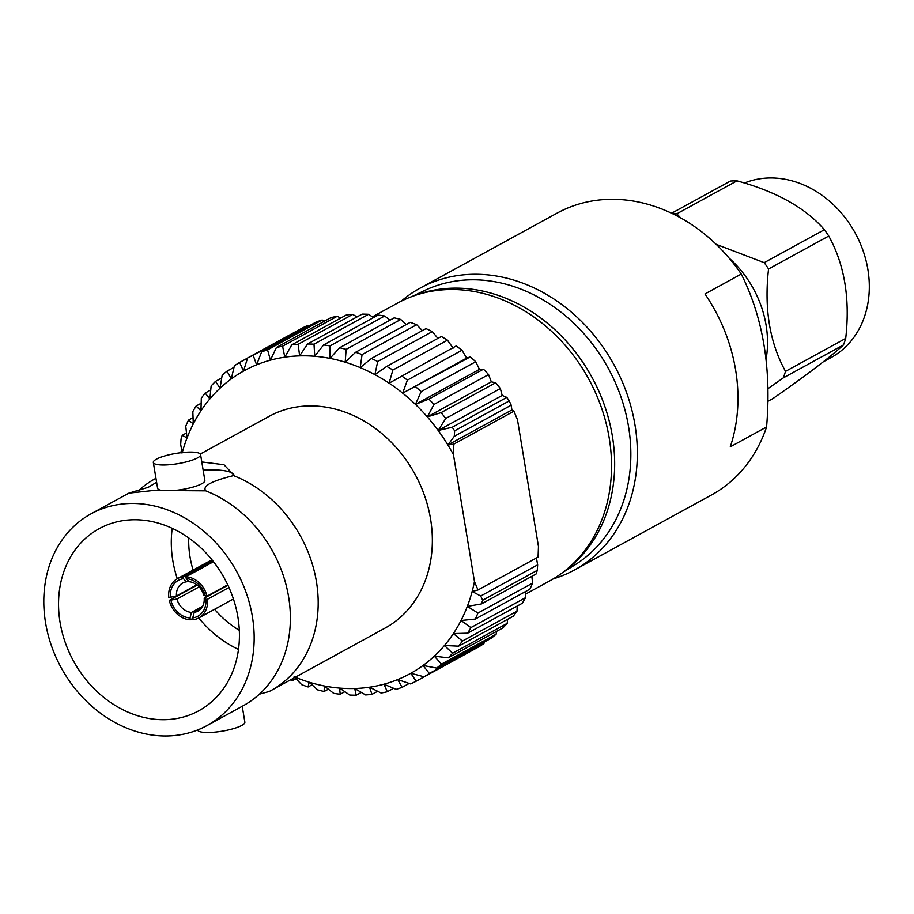 <?xml version="1.0" encoding="UTF-8"?>
<svg xmlns="http://www.w3.org/2000/svg" width="914" height="914" viewBox="0 0 914 914"><rect width="100%" height="100%" fill="white"/><g stroke="black" fill="none" stroke-linecap="round" stroke-linejoin="round"><path stroke-width="1.37" d="M744.442 183.017A97.581 80.9 61.3 0 1 857.412 237.252A97.581 80.9 61.3 0 1 831.134 357.534L823.343 361.795M767.851 401.326L773.05 398.481C806.594 375.117 830.072 357.271 843.473 344.921A113.073 93.742 -118.7 0 0 845.713 338.409C850.226 298.821 844.57 264.694 828.758 236.018A113.073 93.742 -118.7 0 0 824.394 229.7C805.508 207.912 776.374 191.62 737.015 180.846A113.073 93.742 -118.7 0 0 730.423 181.041L671.607 213.236M716.176 244.335L764.207 262.649L824.394 229.7M737.015 180.846L676.828 213.796L680.656 217.909M843.473 344.921L783.287 377.882L767.909 388.701M828.758 236.018L768.56 268.967C764.035 308.555 769.691 342.681 785.514 371.37L845.713 338.409M764.207 262.649A113.073 93.742 61.3 0 1 766.423 265.768A113.073 93.742 61.3 0 1 768.56 268.967M729.121 258.114A97.581 80.9 61.3 0 1 747.115 278.53A97.581 80.9 61.3 0 1 766.138 358.905M676.828 213.796A113.073 93.742 -118.7 0 0 672.875 213.853M783.287 377.882A113.073 93.742 -118.7 0 0 785.514 371.37M741.265 274.063C763.133 317.775 771.576 368.742 766.572 426.975L730.275 446.855A160.681 133.227 -118.7 0 0 704.968 293.942L741.265 274.063A160.681 133.227 -118.7 0 0 557.072 213.133L420.154 288.093A160.681 133.227 -118.7 0 0 401.223 301.174M553.256 578.882A160.681 133.227 -118.7 0 0 574.472 569.982L711.389 495.034A160.681 133.227 -118.7 0 0 766.572 426.975M574.472 569.982A160.681 133.227 -118.7 0 0 614.174 365.063A160.681 133.227 -118.7 0 0 420.154 288.093M180.241 452.796L182.183 452.898L180.686 444.478L181.052 438.983A182.286 151.141 61.3 0 1 182.274 435.304L187.027 437.955A172.712 143.19 -118.7 0 0 182.274 452.556M186.479 432.996L182.274 435.304M452.213 427.261A182.286 151.141 61.3 0 1 454.635 430.837L509.235 400.938A182.286 151.141 -118.7 0 0 506.813 397.373L502.186 395.431L500.358 388.553L445.758 418.452L438.183 430.471L452.213 427.261L506.813 397.373M481.45 603.926L536.061 574.026A182.286 151.141 -118.7 0 0 537.283 570.347L482.683 600.247A182.286 151.141 61.3 0 1 481.45 603.926L467.305 606.416A172.712 143.19 -118.7 0 0 472.138 591.472L480.707 596.019L482.683 600.247M509.235 400.938L511.212 405.165L511.897 409.952L447.894 444.992A172.712 143.19 -118.7 0 0 438.183 430.471A172.712 143.19 -118.7 0 0 427.329 416.898A172.712 143.19 -118.7 0 0 415.447 404.411A172.712 143.19 -118.7 0 0 402.663 393.123A172.712 143.19 -118.7 0 0 389.101 383.172A172.712 143.19 -118.7 0 0 374.9 374.637A172.712 143.19 -118.7 0 0 360.219 367.611A172.712 143.19 -118.7 0 0 345.195 362.184A172.712 143.19 -118.7 0 0 329.988 358.391A172.712 143.19 -118.7 0 0 314.747 356.277A172.712 143.19 -118.7 0 0 299.632 355.877A172.712 143.19 -118.7 0 0 284.802 357.168A172.712 143.19 -118.7 0 0 270.407 360.162A172.712 143.19 -118.7 0 0 256.594 364.823A172.712 143.19 -118.7 0 0 243.512 371.084A172.712 143.19 -118.7 0 0 231.276 378.91A172.712 143.19 -118.7 0 0 220.034 388.199A172.712 143.19 -118.7 0 0 209.889 398.87A172.712 143.19 -118.7 0 0 200.943 410.797A172.712 143.19 -118.7 0 0 193.3 423.868A172.712 143.19 -118.7 0 0 187.027 437.955L185.759 426.187A182.286 151.141 61.3 0 1 188.455 420.154L193.3 423.868L192.82 411.631A182.286 151.141 61.3 0 1 196.099 406.022L200.943 410.797L201.309 398.173A182.286 151.141 61.3 0 1 205.147 393.054L209.889 398.87L211.134 385.971A182.286 151.141 61.3 0 1 215.487 381.389L220.034 388.199L222.193 375.128A182.286 151.141 61.3 0 1 227.026 371.141L231.276 378.91L234.384 365.771A182.286 151.141 61.3 0 1 239.639 362.424L243.512 371.084L247.58 358.002L302.191 328.103A182.286 151.141 -118.7 0 1 307.801 325.418L253.189 355.306L256.594 364.823L261.632 351.879L316.244 321.991A182.286 151.141 -118.7 0 1 322.174 319.991L267.562 349.879L270.407 360.162L276.416 347.48L331.017 317.592A182.286 151.141 -118.7 0 1 337.197 316.301L282.586 346.2L284.802 357.168L291.76 344.852L346.36 314.964A182.286 151.141 -118.7 0 1 352.724 314.405L298.124 344.292L299.632 355.877L307.515 344.018L362.127 314.119A182.286 151.141 -118.7 0 1 368.605 314.302L313.993 344.19L314.747 356.277L323.522 344.978L378.133 315.09A182.286 151.141 -118.7 0 1 384.668 315.993L330.057 345.892L329.988 358.391L339.608 347.743L394.22 317.844A182.286 151.141 -118.7 0 1 400.743 319.466L346.143 349.365L345.195 362.184L355.626 352.256L410.237 322.368A182.286 151.141 -118.7 0 1 416.681 324.699L362.07 354.586L360.219 367.611L371.392 358.494L426.004 328.606A182.286 151.141 -118.7 0 1 432.299 331.611L377.699 361.51L374.9 374.637L386.759 366.388L441.371 336.489A182.286 151.141 -118.7 0 1 447.46 340.157L392.849 370.044L389.101 383.172L456.166 345.96A182.286 151.141 -118.7 0 1 461.981 350.233L407.381 380.121L402.663 393.123L470.253 356.894L466.666 358.094L461.981 350.233M477.999 589.976L474.457 581.533A172.712 143.19 -118.7 0 1 472.138 591.472L477.999 589.976L538.072 557.094L538.46 546.492L517.461 419.652L513.919 411.209L511.897 409.952M537.283 570.347L537.649 564.852L536.427 557.986M454.635 430.837L454.269 436.344L447.894 444.992L453.847 444.09L453.458 454.692A172.712 143.19 -118.7 0 0 447.894 444.992M200.292 454.029L269.207 416.304A120.705 100.072 61.3 0 1 414.945 474.126A120.705 100.072 61.3 0 1 385.125 628.055L270.955 690.561A120.705 100.072 61.3 0 1 269.242 691.475L259.416 694.137M295.291 677.24A172.712 143.19 -118.7 0 0 309.138 682.187A172.712 143.19 -118.7 0 0 324.344 685.968A172.712 143.19 -118.7 0 0 339.585 688.082A172.712 143.19 -118.7 0 0 354.701 688.493A172.712 143.19 -118.7 0 0 369.53 687.191A172.712 143.19 -118.7 0 0 383.926 684.198A172.712 143.19 -118.7 0 0 397.727 679.548A172.712 143.19 -118.7 0 0 410.82 673.275A172.712 143.19 -118.7 0 0 423.045 665.461A172.712 143.19 -118.7 0 0 434.299 656.172A172.712 143.19 -118.7 0 0 444.444 645.501A172.712 143.19 -118.7 0 0 453.378 633.573A172.712 143.19 -118.7 0 0 461.033 620.503A172.712 143.19 -118.7 0 0 467.305 606.416L477.965 613.031L532.576 583.132L531.857 576.334M474.457 581.533L453.458 454.692M537.649 564.852L480.707 596.019M454.269 436.344L511.212 405.165M513.919 411.209L453.847 444.09M180.264 452.236L181.909 451.333M293.428 678.257L292.331 680.724L295.987 678.725M292.331 680.724A182.286 151.141 61.3 0 1 290.481 679.867M477.965 613.031A182.286 151.141 61.3 0 1 475.28 619.075L461.033 620.503L470.904 627.598L525.516 597.699A182.286 151.141 -118.7 0 1 522.237 603.309L467.625 633.196L453.378 633.573L462.415 641.045L517.027 611.158A182.286 151.141 -118.7 0 1 513.188 616.276L458.588 646.164L444.444 645.501L452.59 653.259A182.286 151.141 61.3 0 1 448.237 657.829L434.299 656.172L441.531 664.09A182.286 151.141 61.3 0 1 436.698 668.077L423.045 665.461L429.34 673.447A182.286 151.141 61.3 0 1 424.096 676.806L410.82 673.275L416.144 681.227A182.286 151.141 61.3 0 1 410.535 683.912L397.727 679.548L402.091 687.339A182.286 151.141 61.3 0 1 396.162 689.339L383.926 684.198L387.319 691.738A182.286 151.141 61.3 0 1 381.138 693.018L369.53 687.191L371.964 694.366A182.286 151.141 61.3 0 1 365.611 694.926L354.701 688.493L356.209 695.2A182.286 151.141 61.3 0 1 349.731 695.028L339.585 688.082L340.202 694.24A182.286 151.141 61.3 0 1 333.667 693.338L324.344 685.968L324.116 691.487A182.286 151.141 61.3 0 1 317.592 689.853L309.138 682.187L308.098 686.962L312.017 684.815M308.098 686.962A182.286 151.141 61.3 0 1 301.654 684.632L294.114 676.748M324.116 691.487L328.366 689.156M340.202 694.24L344.841 691.704M201.149 403.257L196.099 406.022M193.048 417.641L188.455 420.154M221.725 377.973L215.487 381.389M210.734 389.992L205.147 393.054M234.018 367.314L227.026 371.141M247.557 358.082L239.639 362.424M247.58 358.002A182.286 151.141 61.3 0 1 253.189 355.306M261.632 351.879A182.286 151.141 61.3 0 1 267.562 349.879M276.416 347.48A182.286 151.141 61.3 0 1 282.586 346.2M291.76 344.852A182.286 151.141 61.3 0 1 298.124 344.292M307.515 344.018A182.286 151.141 61.3 0 1 313.993 344.19M323.522 344.978A182.286 151.141 61.3 0 1 330.057 345.892M475.737 361.738L421.126 391.626L415.447 404.411L428.872 399.087L483.472 369.199L479.45 369.37L475.737 361.738A182.286 151.141 -118.7 0 0 470.253 356.894M415.642 386.793A182.286 151.141 61.3 0 1 421.126 391.626M401.554 375.848A182.286 151.141 61.3 0 1 407.381 380.121M500.358 388.553A182.286 151.141 -118.7 0 0 495.708 382.738L491.332 381.869L488.567 374.557L433.967 404.456L427.329 416.898L441.096 412.625L495.708 382.738M441.096 412.625A182.286 151.141 61.3 0 1 445.758 418.452M428.872 399.087A182.286 151.141 61.3 0 1 433.967 404.456M488.567 374.557A182.286 151.141 -118.7 0 0 483.472 369.199M386.759 366.388A182.286 151.141 61.3 0 1 392.849 370.044M371.392 358.494A182.286 151.141 61.3 0 1 377.699 361.51M355.626 352.256A182.286 151.141 61.3 0 1 362.07 354.586M339.608 347.743A182.286 151.141 61.3 0 1 346.143 349.365M462.415 641.045A182.286 151.141 61.3 0 1 458.588 646.164M470.904 627.598A182.286 151.141 61.3 0 1 467.625 633.196M452.59 653.259L507.201 623.359L507.601 619.338M507.201 623.359A182.286 151.141 -118.7 0 1 502.849 627.941L448.237 657.829M441.531 664.09L496.131 634.202L496.61 631.346M496.131 634.202A182.286 151.141 -118.7 0 1 491.309 638.189L436.698 668.077M532.576 583.132A182.286 151.141 -118.7 0 1 529.88 589.176L475.28 619.075M429.34 673.447L483.94 643.559L484.317 642.016M483.94 643.559A182.286 151.141 -118.7 0 1 478.696 646.906L424.096 676.806M416.144 681.227L470.779 651.248M402.091 687.339L409.186 683.455M387.319 691.738L393.626 688.276M356.209 695.2L361.316 692.412M309.149 325.875L307.801 325.418M324.699 321.043L322.174 319.991M340.705 318.061L337.197 316.301M357.008 316.918L352.724 314.405M373.483 317.626L368.605 314.302M389.97 320.174L384.668 315.993M453.104 348.131L447.46 340.157M437.909 338.386L432.299 331.611M422.348 330.605L416.681 324.699M406.307 324.516L400.743 319.466M517.027 611.158L517.187 606.073M525.516 597.699L525.287 591.689M563.001 572.301L574.712 565.023A156.614 129.845 -118.7 0 0 608.267 368.296A156.614 129.845 -118.7 0 0 424.462 290.561L412.02 296.513M566.063 569.902A157.688 130.736 -118.7 0 0 591.929 377.242A157.688 130.736 -118.7 0 0 415.699 295.222M525.39 594.226L549.565 580.996A158.385 131.319 -118.7 0 0 588.707 379.013A158.385 131.319 -118.7 0 0 397.464 303.14L372.375 316.872M371.964 694.366L377.631 691.27M138.768 490.452A120.705 100.072 61.3 0 1 155.037 478.81A120.705 100.072 61.3 0 1 155.951 478.319L155.037 478.81M201.788 461.947L223.987 464.735L234.075 475.303L233.504 475.611A120.705 100.072 61.3 0 1 316.221 580.481A120.705 100.072 61.3 0 1 270.955 690.561M165.525 719.661A103.773 86.042 61.3 0 1 65.123 642.154A103.773 86.042 61.3 0 1 99.146 528.692A103.773 86.042 61.3 0 1 224.456 578.413A103.773 86.042 61.3 0 1 198.818 710.761A103.773 86.042 61.3 0 1 165.525 719.661M172.22 528.338A103.773 86.042 -118.7 0 0 177.293 578.745M198.761 617.955A103.773 86.042 -118.7 0 0 238.485 649.397M188.73 537.935A91 75.451 -118.7 0 0 193.105 570.096M214.573 609.307A91 75.451 -118.7 0 0 239.308 630.317M129.742 503.5A120.705 100.072 61.3 0 1 246.517 593.643A120.705 100.072 61.3 0 1 206.941 725.602A120.705 100.072 61.3 0 1 61.204 667.78A120.705 100.072 61.3 0 1 91.023 513.851A120.705 100.072 61.3 0 1 129.742 503.5M206.941 725.602L243.147 705.779A120.705 100.072 -118.7 0 0 273.949 676.92A120.705 100.072 -118.7 0 0 205.707 490.841L153.541 490.464L128.943 493.126A120.705 100.072 -118.7 0 0 127.229 494.028L91.023 513.851M213.488 561.71L185.942 576.791A22.347 18.531 61.3 0 1 206.975 596.191L227.735 584.823M228.968 587.508L207.489 599.264A22.347 18.531 61.3 0 1 198.864 617.898A22.347 18.531 61.3 0 1 193.048 619.726L192.74 617.875A20.439 16.943 -118.7 0 0 205.844 599.31L207.489 599.264M192.831 618.424L190.318 619.806A22.347 18.531 61.3 0 1 169.284 600.407L197.23 585.109M188.284 580.824L186.422 581.841L183.508 578.722A20.439 16.943 -118.7 0 0 170.415 597.276L168.77 597.322A22.347 18.531 61.3 0 1 177.396 578.688A22.347 18.531 61.3 0 1 183.211 576.871L212.711 560.716M205.707 490.841C202.211 486.122 211.488 481.05 233.504 475.611M156.602 482.261L148.376 487.253L128.943 493.126M201.069 608.598L194.225 612.357L192.74 617.875M205.844 599.31L204.188 598.224L227.917 585.234M205.33 596.236A20.439 16.943 -118.7 0 0 186.25 578.642L189.152 581.761A15.961 13.242 61.3 0 1 203.673 595.151L206.975 596.191M186.25 578.642L185.942 576.791M183.508 578.722L183.211 576.871M170.415 597.276L176.459 595.962L196.841 584.8M199.149 586.891L176.962 599.036L169.284 600.407M170.929 600.349A20.439 16.943 -118.7 0 0 190.009 617.955L190.318 619.806M190.009 617.955L191.483 612.437L202.611 606.336M173.751 490.555A23.947 5.21 -9.4 0 0 204.85 480.456L200.577 454.624A23.947 5.21 170.6 0 1 189.175 461.124A23.947 5.21 170.6 0 1 165.206 464.963A23.947 5.21 170.6 0 1 153.323 462.45A23.947 5.21 170.6 0 1 176.094 453.401A23.947 5.21 170.6 0 1 200.577 454.624M153.323 462.45L157.596 488.282A23.947 5.21 -9.4 0 0 161.355 490.361M203.148 470.15A53.64 11.665 170.6 0 1 234.075 475.303M194.225 612.357A15.961 13.242 -118.7 0 0 197.984 611.1A15.961 13.242 -118.7 0 0 204.188 598.224M191.483 612.437A15.961 13.242 61.3 0 1 176.962 599.036M186.422 581.841A15.961 13.242 -118.7 0 0 182.651 583.086A15.961 13.242 -118.7 0 0 176.459 595.962M197.607 729.978A23.947 5.21 -9.4 0 0 222.125 731.189A23.947 5.21 -9.4 0 0 244.861 722.14L242.233 706.282M491.332 381.869L427.329 416.898M502.186 395.431L438.183 430.471M466.666 358.094L402.663 393.123M479.45 369.37L415.447 404.411M198.864 617.898L233.413 598.99M177.396 578.688L211.945 559.779"/></g></svg>
